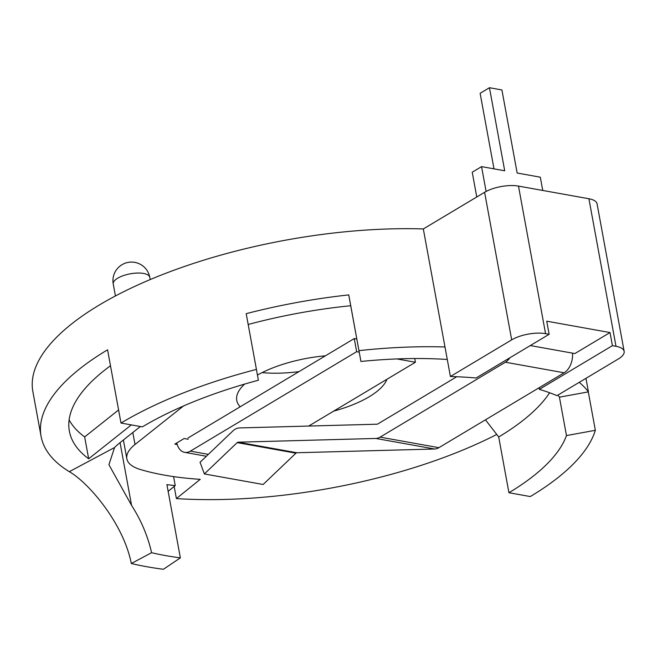 <?xml version="1.0" encoding="UTF-8"?>
<svg xmlns="http://www.w3.org/2000/svg" width="657" height="657" viewBox="0 0 657 657"><rect width="100%" height="100%" fill="white"/><g stroke="black" fill="none" stroke-linecap="round" stroke-linejoin="round"><path stroke-width="0.99" d="M456.763 376.74L377.709 424.011A2.398 1.577 -79.8 0 1 377.093 424.2L239.37 427.937A16.778 11.013 100.2 0 0 232.849 430.984L200.048 462.29L204.368 473.935L237.169 442.629A2.398 1.577 100.2 0 1 238.105 442.194L375.829 438.449A16.778 11.013 -79.8 0 0 380.116 437.127L505.373 362.229A16.778 11.013 -79.8 0 0 509.906 357.761M204.368 473.935L263.128 484.488L295.929 453.182A2.398 1.577 100.2 0 1 296.865 452.747L434.589 449.01A16.778 11.013 -79.8 0 0 438.876 447.68L564.133 372.782A16.778 11.013 -79.8 0 0 572.493 353.137M542.748 190.456L540.309 177.185L517.158 173.021L501.915 89.952L489.457 87.718L504.707 170.787L481.556 166.623L486.106 191.458M489.457 87.718L480.127 93.294L493.998 168.865M476.768 196.985L472.227 172.208L481.556 166.623M176.799 442.933A16.778 11.013 -79.8 0 0 184.601 452.336A16.778 11.013 -79.8 0 0 190.374 451.129L356.652 351.692L359.223 352.152M308.7 426.056L415.413 362.245L414.731 358.533M396.959 358.936L415.413 362.245M187.968 438.014L354.246 338.577L356.817 339.037M354.246 338.577L356.652 351.692M333.657 411.134A76.705 28.727 169.6 0 0 386.932 379.278M262.135 372.593A76.705 28.727 169.6 0 0 299.009 371.607M168.143 491.321L175.222 485.605A246.884 92.456 -10.4 0 1 166.911 484.628L180.355 557.859L163.429 569.282A275.653 103.231 169.6 0 1 131.31 563.517C123.442 523.21 88.375 482.525 69.305 471.677A275.653 103.231 -10.4 0 1 41.071 436.33L32.85 391.515A275.653 103.231 -10.4 0 1 423.322 228.94L450.406 376.494A275.653 103.231 -10.4 0 1 476.087 377.98L549.137 334.298L545.565 333.657A24.35 9.124 -10.4 0 0 511.688 339.858L450.406 376.494M248.182 324.484A246.884 92.456 -10.4 0 1 350.707 305.727L360.931 361.465A246.884 92.456 -10.4 0 1 447.277 359.469M325.445 355.798A76.705 28.727 169.6 0 0 257.445 375.073M244.642 384.082A76.705 28.727 169.6 0 0 236.758 400.417A76.705 28.727 169.6 0 0 240.191 406.782M177.218 444.543L174.819 444.116L184.149 438.531L188.198 439.262M41.071 436.33A275.653 103.231 -10.4 0 1 107.559 349.811L120.995 423.042L142.347 426.878A246.884 92.456 -10.4 0 1 258.373 380.239L256.427 369.415A275.653 103.231 169.6 0 0 120.995 423.042M140.36 426.516L119.237 443.303A77.181 28.908 169.6 0 0 114.564 447.524L108.914 464.704L131.572 505.389C141.148 520.352 147.825 536.12 151.595 552.693A246.884 92.456 -10.4 0 0 180.355 557.859M183.434 406.026L135.014 444.493A58.489 21.903 169.6 0 0 126.842 458.791A58.489 21.903 169.6 0 0 140.311 469.484A228.193 85.459 -10.4 0 0 200.237 479.331L176.396 498.589A275.653 103.231 169.6 0 0 496.741 434.449M131.326 424.898L88.67 458.791A246.884 92.456 -10.4 0 1 69.363 431.132A246.884 92.456 -10.4 0 1 110.483 365.76M256.427 369.415L246.194 313.668A275.653 103.231 169.6 0 1 348.76 294.903L360.931 361.465M444.994 346.986A275.653 103.231 169.6 0 0 358.993 350.649M174.171 486.451L176.396 498.589M579.244 382.341A275.653 103.231 -10.4 0 1 588.442 391.859L559.559 397.14A246.884 92.456 -10.4 0 0 557.801 395.161M585.954 378.325L588.442 391.859M595.349 430.294A275.653 103.231 -10.4 0 1 530.281 496.561L508.929 492.725A246.884 92.456 169.6 0 0 566.465 435.575L595.349 430.294L588.294 391.884M173.571 476.604L175.222 485.605M131.31 563.517L151.595 552.693M549.137 334.298L546.731 321.183L610.008 332.549L612.423 345.664L615.995 346.305A24.35 9.124 169.6 0 1 624.15 351.355A24.35 9.124 169.6 0 1 618.278 359.001L556.996 395.645A275.653 103.231 169.6 0 0 539.364 389.346L612.423 345.664M423.322 228.94L484.603 192.296A24.35 9.124 -10.4 0 1 518.48 186.095L588.91 198.751L615.995 346.305M624.15 351.355L597.065 203.801A24.35 9.124 169.6 0 0 588.91 198.751M508.929 492.725L498.696 436.979A246.884 92.456 169.6 0 0 549.638 392.763M498.696 436.979L485.457 419.823M539.068 387.77L539.364 389.346M348.76 294.903L350.707 305.727M530.306 345.557L574.867 353.565L610.008 332.549M559.378 396.927L566.465 435.575M118.597 409.96L84.654 436.93A246.884 92.456 -10.4 0 1 69.116 419.88M84.654 436.93L88.67 458.791M237.169 442.629L295.929 453.182M238.105 442.194L296.865 452.747M375.829 438.449L434.589 449.01M380.116 437.127L438.876 447.68M505.373 362.229L564.133 372.782M190.374 451.129L208.359 454.357M150.207 279.57L149.788 277.303A18.577 6.956 169.6 0 0 143.571 273.452A18.577 6.956 169.6 0 0 117.726 278.174A18.577 6.956 169.6 0 0 113.242 284.005L115.435 295.954M69.305 471.677L114.564 447.524M120.059 442.654L131.572 505.389M518.48 186.095L545.565 333.657M484.603 192.296L511.688 339.858M132.821 432.511L135.014 444.493M184.601 452.336L206.38 456.254M149.788 277.303A18.577 18.577 0 0 0 134.8 262.373A18.577 18.577 0 0 0 113.242 284.005M123.393 440.001L126.842 458.791"/></g></svg>
